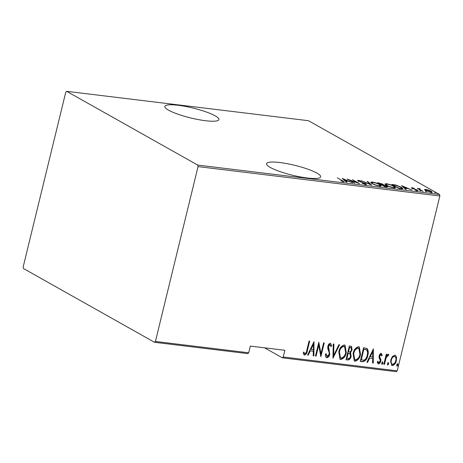 <?xml version="1.0" encoding="UTF-8"?>
<svg xmlns="http://www.w3.org/2000/svg" width="463" height="463" viewBox="0 0 463 463"><rect width="100%" height="100%" fill="white"/><g stroke="black" fill="none" stroke-linecap="round" stroke-linejoin="round"><path stroke-width="0.69" d="M205.601 120.733A27.826 5.081 13.7 0 0 218.901 119.593A27.826 5.081 13.7 0 0 205.809 111.809A27.826 5.081 13.7 0 0 178.128 105.275A27.826 5.081 13.7 0 0 164.828 106.415A27.826 5.081 13.7 0 0 177.919 114.199A27.826 5.081 13.7 0 0 205.601 120.733M307.345 178A27.826 5.081 13.7 0 0 320.645 176.86A27.826 5.081 13.7 0 0 307.554 169.07A27.826 5.081 13.7 0 0 279.872 162.536A27.826 5.081 13.7 0 0 266.572 163.676A27.826 5.081 13.7 0 0 279.658 171.466A27.826 5.081 13.7 0 0 307.345 178M397.225 370.834L396.328 371.673L282.332 357.824L283.229 356.985L397.225 370.834L439.85 195.988L198.042 166.611L197.718 165.083L66.672 91.327L65.775 92.166L23.15 267.012L23.474 268.534L154.52 342.29L155.418 341.457L198.042 166.611M264.57 347.823L282.332 357.824M424.554 189.61L425.746 189.373L428.651 190.108L431.244 191.236L432.332 192.249L431.134 192.405L425.665 190.559L424.559 189.529M418.639 189.136L419.241 188.586L420.034 188.759L420.23 189.026L419.773 188.933L419.727 189.419L423.136 191.393L417.308 188.389L418.633 188.69M419.773 188.933L419.657 189.708M411.966 188.25L412.093 187.718L414.24 188.302L412.712 188.071L412.666 188.377L417.383 190.073L417.996 190.634L417.319 190.727L415.079 190.143L416.659 190.368L416.787 190.009L412.076 188.314C411.294 187.914 411.3 187.712 412.093 187.718L411.491 187.793M412.712 188.071L412.62 188.586M416.602 190.6L416.787 190.009M401.178 188.725L398.956 188.458L391.831 184.448L395.819 185.044L401.375 187.22L402.984 188.615L401.178 188.725M384.695 186.722L377.571 182.717L382.901 184.141L383.619 184.899L386.86 186.091L387.67 186.844L384.695 186.722M383.677 184.824L383.561 185.119M371.673 185.142L361.453 180.755L370.377 184.378L367.13 181.444L367.807 181.531L371.673 185.142M354.78 183.088L347.036 179.007L357.453 182.746L352.459 179.661L359.583 183.672L349.177 179.933L354.78 183.088M342.77 181.664L342.834 181.398C343.343 181.27 343.066 180.969 342.007 180.483L337.272 177.821L344.252 181.71L340.791 180.865L343.228 181.334L343.037 182.121M197.718 165.083L439.526 194.466L308.48 120.71L66.672 91.327M342.232 178.423L352.609 182.827L348.656 181.34L345.635 180.969L346.926 182.133L346.255 182.052L342.232 178.423M365.799 184.506L362.083 183.371L365.081 184.1C365.88 184.124 365.944 183.95 365.266 183.591L358.281 181.021L357.586 180.402L358.333 180.298L361.389 181.201L358.981 180.697L358.871 181.085L365.897 183.672L366.655 184.378L365.799 184.506L365.897 183.672M365.018 184.367L365.081 184.1C365.88 184.124 365.944 183.95 365.266 183.591M358.981 180.697L358.819 181.299M372.327 183.661L370.724 182.219L372.229 181.988C375.562 182.659 378.063 183.51 379.735 184.546L381.304 185.981L379.776 186.207C376.477 185.536 373.994 184.685 372.327 183.661M386.588 185.397L384.985 183.95L386.489 183.718C389.823 184.39 392.323 185.246 393.996 186.282L395.564 187.712L394.036 187.937C390.737 187.266 388.254 186.421 386.588 185.397M401.595 185.634L411.977 190.038L408.025 188.551L405.003 188.186L406.294 189.35L405.617 189.269L401.595 185.634M419.686 190.756L420.931 190.906L419.657 190.733M425.422 191.451L426.66 191.601L425.393 191.433M434.722 192.579L435.961 192.73L434.693 192.562M155.418 341.457L248.689 352.789L247.786 353.622L154.52 342.29M392.375 356.545L394.835 355.127L395.414 355.312L396.478 357.031L396.345 360.706C395.83 363.362 394.482 364.983 392.294 365.55L391.675 365.353L390.766 360.029L392.375 356.545M383.81 364.34L386.264 354.264L386.883 354.34L386.524 355.821L388.33 354.334L388.856 354.756L386.223 357.586L384.429 364.416L383.81 364.34M388.33 354.334L388.856 354.756L388.451 354.525L387.867 355.503M388.243 355.781L387.514 355.329L385.818 357.361L386.223 357.586M381.182 353.466L382.235 355.069L381.593 355.879L380.864 354.699L379.787 355.966L379.741 356.904L380.881 359.566L380.754 361.152C380.47 362.651 379.712 363.559 378.474 363.872L377.276 362.321L377.93 361.441L378.763 362.633L380.123 361.128L380.175 360.145L379.018 357.523L379.151 355.943C379.4 354.589 380.071 353.761 381.182 353.466L381.437 353.547M380.771 354.646L380.453 354.473L379.376 355.734L379.787 355.966M379.376 355.734L379.336 356.672L380.476 359.334L380.349 360.926C380.065 362.419 379.301 363.328 378.068 363.64L378.474 363.872L378.097 363.75M378.132 362.332L378.763 362.633M362.471 361.748L360.249 361.476L363.605 347.69L367.211 348.645C368.403 350.578 368.594 352.852 367.778 355.474C367.182 359.138 365.417 361.227 362.471 361.748L360.289 361.302M366.829 348.355L367.211 348.645L366.806 348.413C367.998 350.346 368.183 352.627 367.367 355.243L367.778 355.474M345.988 359.745L349.345 345.959L351.51 346.365L352.077 349.808L350.566 352.644L351.128 356.336C350.717 358.437 349.646 359.647 347.904 359.977L345.988 359.745M332.966 358.159L333.227 344.003L333.904 344.084L333.69 355.515L338.904 344.692L339.582 344.773L332.966 358.159M316.073 356.111L315.453 356.035L318.81 342.25L320.969 353.697L323.614 342.834L324.233 342.909L320.876 356.689L318.712 345.271L316.073 356.111L315.494 355.856M309.215 341.086L306.992 350.219C306.801 352.517 305.852 354.056 304.139 354.843L303.196 353.269L303.832 352.256L304.938 353.663C306.06 352.962 306.685 351.816 306.813 350.231L309.047 341.063L309.666 341.138L307.397 350.445C307.212 352.748 306.257 354.288 304.544 355.069L304.179 354.953M303.427 352.025L304.938 353.663M283.229 356.985L284.861 350.288L250.321 346.092L248.689 352.789M314.007 341.665L313.902 355.844L313.225 355.763L313.306 351.226L310.291 350.856L308.219 355.156L307.548 355.075L314.007 341.665M329.546 344.466L330.194 344.773L329.546 344.466L328.105 346.087L329.355 354.068C328.973 355.966 327.989 357.129 326.415 357.552L326.82 357.777C325.732 357.181 325.257 356.093 325.396 354.502L326.178 353.877L327.179 356.365L329.147 354.201L329.222 352.818L327.763 348.448L327.879 346.301C328.186 344.657 329.014 343.65 330.374 343.291L331.658 345.849L330.871 346.625L329.951 344.698L328.51 346.318L329.76 354.293C329.378 356.197 328.4 357.361 326.82 357.777L326.403 357.639M326.525 356.053L327.179 356.365M330.374 343.291L330.715 343.401M338.818 351.839C339.489 348.199 341.306 345.913 344.269 344.981L345.057 345.23L346.272 352.679C345.601 356.319 343.777 358.582 340.797 359.479L340.033 359.23L338.818 351.839M353.078 353.57C353.749 349.935 355.567 347.649 358.53 346.712L359.317 346.961L360.532 354.409C359.861 358.049 358.038 360.318 355.057 361.209L354.293 360.961L353.078 353.57M373.375 348.876L373.271 363.056L372.593 362.975L372.674 358.437L369.659 358.073L367.587 362.367L366.91 362.286L373.375 348.876M382.623 362.008L382.959 363.235L382.062 364.306L381.72 363.085L382.756 362.054M388.353 362.708L388.694 363.93L387.797 365.006L387.456 363.779L388.492 362.755M397.653 363.837L397.995 365.064L397.098 366.135L396.756 364.908L397.792 363.883M439.526 194.466L439.85 195.988M304.104 353.176L304.527 353.437M313.74 342.221L313.492 355.613L313.902 355.844M310.291 350.856L313.306 351.226M309.886 350.63L307.814 354.924L308.219 355.156M313.434 344.333L313.029 344.102L310.546 349.252L313.335 349.773L313.434 344.333L310.951 349.484M318.671 342.817L320.558 353.472L320.969 353.697M323.787 342.851L320.604 355.92M315.662 355.879L318.307 345.039L318.712 345.271M325.767 353.651L326.774 356.14M330.507 343.32L331.658 345.849M331.253 345.618L330.785 346.081M328.105 346.087L328.51 346.318M328.14 347.927L328.545 348.153M328.759 349.415L329.17 349.64M329.355 354.068L329.76 354.293M333.493 344.032L333.285 355.283L333.69 355.515M339.095 344.715L332.978 357.401M344.848 345.126L345.867 352.447L346.272 352.679M345.867 352.447C345.195 356.088 343.367 358.356 340.392 359.247L340.797 359.479M340.392 359.247L339.836 359.103M344.57 346.596L343.552 346.168C341.098 346.874 339.593 348.708 339.032 351.677L340.068 357.621L341.115 358.061C343.581 357.407 345.091 355.584 345.653 352.598L344.57 346.596L343.957 346.399C341.509 347.105 339.998 348.94 339.437 351.909L340.473 357.853M343.552 346.168L343.957 346.399M339.032 351.677L339.437 351.909M351.284 346.26L351.672 349.577L352.077 349.808M351.672 349.577L350.161 352.412L350.566 352.644M350.161 352.412L350.717 356.111L351.128 356.336M350.717 356.111C350.312 358.206 349.241 359.415 347.499 359.745L347.904 359.977M347.499 359.745L346.029 359.566M346.949 358.403L346.544 358.177L347.794 353.049L348.211 353.101L349.883 353.651L348.199 353.281L346.949 358.403L347.869 358.518C349.235 358.617 350.109 357.864 350.508 356.261L349.883 353.651M351.041 347.73L349.218 347.221L348.141 351.637L348.969 351.921C350.265 352.013 351.099 351.29 351.452 349.756L351.041 347.73L349.623 347.447L348.546 351.868M350.063 347.325L350.474 347.551M349.218 347.221L349.623 347.447M347.794 353.049L348.199 353.281M349.472 353.425L349.808 353.61M359.109 346.862L360.127 354.178L360.532 354.409M360.127 354.178C359.456 357.824 357.627 360.087 354.652 360.978L355.057 361.209M354.652 360.978L354.097 360.839M358.831 348.332L357.812 347.898C355.358 348.604 353.854 350.445 353.292 353.414L354.328 359.357L355.376 359.792C357.841 359.138 359.352 357.314 359.913 354.328L358.831 348.332L358.217 348.13C355.769 348.836 354.259 350.67 353.697 353.639L354.733 359.583M357.812 347.898L358.217 348.13M353.292 353.414L353.697 353.639M367.367 355.243C366.777 358.906 365.012 360.995 362.066 361.516M366.123 349.669L363.478 348.952L360.804 359.907L364.202 360.139C365.816 359.033 366.8 357.453 367.153 355.393C367.836 353.223 367.628 351.394 366.528 349.901L365.903 349.524M363.478 348.952L363.883 349.183L361.209 360.139M366.528 349.901L363.883 349.183M373.109 349.432L372.86 362.83L373.271 363.056M369.659 358.073L372.674 358.437M369.254 357.841L367.182 362.135L367.587 362.367M372.802 351.544L372.397 351.313L369.914 356.464L372.703 356.985L372.802 351.544L370.319 356.695M380.777 353.24L382.235 355.069M381.83 354.843L381.437 355.341M379.336 356.672L379.741 356.904M380.476 359.334L380.881 359.566M380.349 360.926L380.754 361.152M377.524 361.209L378.352 362.402M382.212 361.782L382.959 363.235M382.554 363.004L381.651 364.08M386.437 354.288L386.113 355.596L386.524 355.821M387.925 354.108L388.451 354.525M387.838 355.555L387.514 355.329L387.838 355.555M385.818 357.361L384.024 364.184L384.429 364.416M387.948 362.477L388.694 363.93M388.289 363.704L387.386 364.775M395.205 355.214L396.478 357.031M396.073 356.805L395.94 360.474L396.345 360.706M395.94 360.474C395.425 363.137 394.071 364.751 391.889 365.324L392.294 365.55M391.889 365.324L391.478 365.226M390.975 359.878L391.385 360.11C390.795 362.124 391.2 363.524 392.595 364.312C394.279 363.901 395.321 362.674 395.72 360.636C396.311 358.617 395.911 357.193 394.528 356.36L394.123 356.134C392.427 356.585 391.38 357.835 390.975 359.878C390.39 361.892 390.789 363.293 392.184 364.086M394.123 356.134L394.528 356.36C392.838 356.817 391.785 358.067 391.385 360.11M391.733 363.941L392.595 364.312M397.248 363.605L397.995 365.064M397.59 364.832L396.687 365.903M345.531 181.403L345.635 180.969M347.609 180.888L343.679 179.204L345.224 180.599L347.609 180.888L347.534 181.201M343.575 179.632L343.679 179.204M345.12 181.033L345.224 180.599M358.171 180.958L358.333 180.298M367.703 181.959L367.807 181.531M371.008 182.746L371.656 182.735M372.13 182.376L372.229 181.988M380.314 185.813L380.852 186.242M379.116 184.471C377.744 183.637 375.701 182.943 372.987 182.399L371.691 182.607L372.946 183.736C374.312 184.569 376.332 185.252 379.018 185.79L380.366 185.605L379.116 184.471M378.798 183.406L378.925 182.879M382.675 184.911L382.901 184.141M386.617 186.855L386.86 186.091M379.77 183.307L378.919 183.203L381.628 184.54C382.878 184.673 383.104 184.523 382.293 184.071L379.77 183.307M382.577 185.298L382.774 184.506L382.293 184.071M381.529 184.94L381.628 184.54M382.351 184.945L384.585 186.386L385.5 186.496C386.819 186.647 387.062 186.485 386.235 186.016L382.351 184.945M386.518 187.255L386.709 186.467L386.235 186.016M385.424 186.815L385.5 186.496M385.268 184.477L385.916 184.471M386.391 184.106L386.489 183.718M394.574 187.544L395.113 187.972M393.376 186.207C392.005 185.368 389.962 184.679 387.247 184.135L385.951 184.338L387.207 185.472C388.573 186.3 390.593 186.988 393.278 187.527L394.626 187.336L393.376 186.207M393.209 184.94L393.284 184.621M401.913 188.447L402.405 188.811M393.122 185.177L398.846 188.123L401.971 188.198L401.78 188.985M401.473 188.759L401.571 188.372C402.22 188.163 401.942 187.752 400.75 187.145L396.12 185.379L393.185 184.934M404.899 188.615L405.003 188.186M406.977 188.1L403.047 186.415L404.593 187.81L406.977 188.1L406.902 188.412M402.943 186.849L403.047 186.415M404.488 188.244L404.593 187.81M417.227 190.715L417.383 190.073M419.275 189.408L419.241 188.586M424.976 190.119L425.399 190.143M425.659 189.726L425.746 189.373M431.377 192.22L431.719 192.452M430.625 191.161L426.382 189.732L425.462 189.876L426.284 190.634L430.492 192.047L431.452 191.919L430.625 191.161M306.992 350.219L307.397 350.445M348.211 353.101L348.616 353.333M363.987 349.015L364.393 349.241M379.851 357.806L380.256 358.032M384.846 360.799L385.257 361.03M399.598 188.534L399.679 188.221M304.729 353.593L304.318 353.362M388.035 355.601L387.629 355.37M365.729 184.014L365.538 184.801M358.512 180.755L358.321 181.542M380.366 185.605L380.175 186.392M371.691 182.607L371.494 183.394M394.626 187.336L394.435 188.123M385.951 184.338L385.76 185.125M412.4 188.117L412.209 188.91M417.099 190.305L416.908 191.092M419.368 189.008L419.177 189.795M431.452 191.919L431.256 192.706M425.462 189.876L425.271 190.663"/></g></svg>
